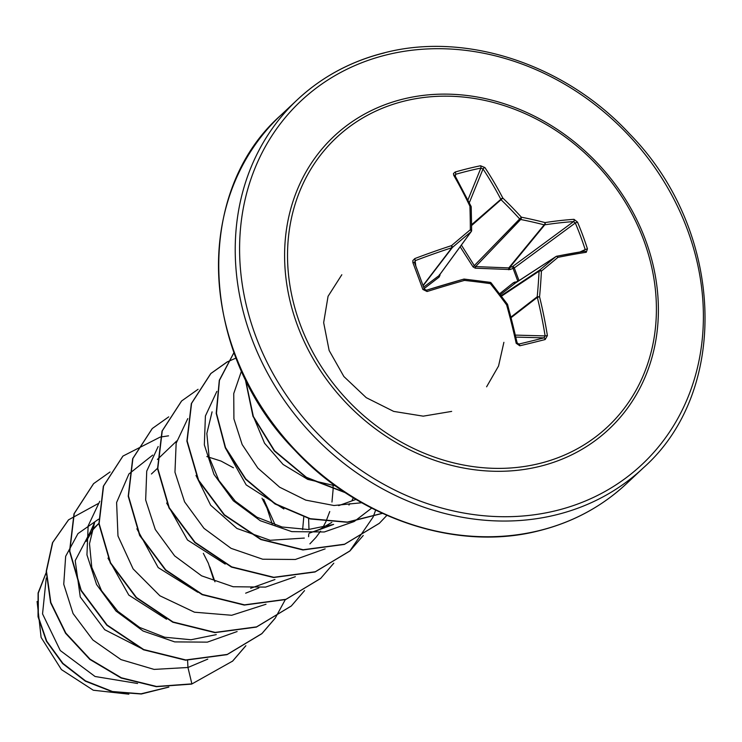 <?xml version="1.0" encoding="UTF-8"?>
<svg xmlns="http://www.w3.org/2000/svg" width="742" height="742" viewBox="0 0 742 742"><rect width="100%" height="100%" fill="white"/><g stroke="black" fill="none" stroke-linecap="round" stroke-linejoin="round"><path stroke-width="1.11" d="M507.185 304.146L506.619 304.906L507.509 304.712A250.907 94.058 74.8 0 1 517.016 342.841L518.816 344.075A1.688 0.677 76.7 0 1 519.808 345.781L516.191 343.296A252.586 94.698 -105.2 0 0 506.619 304.906A252.048 106.978 -129.4 0 0 490.369 283.648A252.048 75.434 -177 0 0 464.436 280.402L464.195 279.168A1.688 1.493 -124.4 0 0 463.731 279.159M491.046 283.036L490.369 283.648A1.688 0.464 -81.9 0 0 490.1 282.331L464.288 279.094A1.688 1.688 0 0 0 463.648 279.15L464.436 280.402A252.586 36.284 161.9 0 0 427.077 291.513L422.847 289.436A252.595 21.908 -109.3 0 0 417.876 275.95A252.595 21.908 -109.3 0 0 412.895 262.668A1.688 0.464 -20.7 0 1 414.481 262.566A1.688 0.464 -20.7 0 1 414.49 262.612A250.907 21.759 70.7 0 1 419.416 275.736L414.388 262.167M499.635 293.767L513.492 282.674L517.879 281.348M519.79 280.105L517.786 281.088L513.074 268.409L514.289 267.945L518.964 280.495A1.688 1.076 -115 0 1 518.973 280.541A1.688 1.076 -115 0 1 518.992 280.624M439.626 274.874L440.071 275.022L439.097 277.118L424.155 288.573M404.557 101.033A198.216 171.365 -133.2 0 1 643.648 239.963A198.216 171.365 -133.2 0 1 539.369 463.518A198.216 171.365 -133.2 0 1 300.278 324.579A198.216 171.365 -133.2 0 1 404.557 101.033M412.895 262.668L412.867 260.525L414.824 258.568A252.586 74.348 -22.8 0 1 451.507 245.63A252.048 26.564 -42.8 0 1 470.326 229.77A252.048 64.73 -82.7 0 0 469.909 206.193A252.586 94.698 -105.2 0 0 453.696 175.242L453.464 173.517L455.18 172.014A252.595 134.877 -32.5 0 1 467.952 168.601A252.595 134.877 -32.5 0 1 480.538 165.763L484.897 167.553A1.688 0.844 146.5 0 0 483.033 168.981L480.862 168.1A250.907 133.977 147.5 0 0 455.681 174.305L454.939 175.91A1.688 0.9 -29.9 0 0 454.892 175.474L454.809 175.14M580.114 251.937L585.188 249.562A250.907 187.782 -95.7 0 0 575.3 222.98L573.575 221.598A250.907 73.857 157.2 0 0 544.776 224.826A1.688 1.401 -140.6 0 1 544.174 224.845A250.369 112.663 179.1 0 0 520.68 219.484A1.688 0.649 -78.8 0 0 521.366 217.193A252.048 113.424 -0.9 0 1 545.018 222.581A252.586 74.348 -22.8 0 1 574.011 219.335L577.499 222.108A252.595 189.043 84.3 0 1 587.451 248.876L586.263 252.28A252.586 36.284 161.9 0 0 557.956 257.353A252.048 11.418 142.3 0 1 541.41 271.071A252.048 102.711 101.5 0 1 539.555 296.791A252.586 132.753 77.6 0 1 547.392 335.607L545.166 339.53A252.595 32.268 169.9 0 1 532.682 342.674A252.595 32.268 169.9 0 1 519.808 345.781M213.557 579.205L208.344 563.252L203.336 553.328M272.231 524.084L267.018 508.14L262 498.197M233.424 467.775L221.06 461.079L206.851 456.543M245.658 593.183L258.912 587.924M250.657 588.285L274.948 579.511M302.634 529.621L303.766 517.137M309.896 543.867L315.999 537.366L320.581 531.179M322.816 527.581L325.812 521.849M325.933 521.598L329.754 511.544M331.962 502.065L333.102 489.581M333.102 489.275L333.065 485.676M309.331 533.173L319.867 529.287L331.822 522.387M348.953 505.052L349.918 503.623M352.153 500.025L353.387 497.817M338.667 505.617L356.021 499.412M46.236 578.009L42.544 613.884L60.278 650.539L95.059 676.491L137.604 683.493M90.765 530.984L75.211 560.664L80.266 596.967L104.724 629.708L142.677 649.083M98.844 523.407L93.065 529.584L86.146 541.41M107.98 558.114L128.811 595.093L166.533 619.218M136.89 528.814L158.204 567.602L197.799 592.274M157.517 468.295L151.424 473.999M166.672 503.048L187.503 540.009L225.197 564.096M195.99 475.446L210.672 505.237L236.948 528.462L270.181 540.287L304.331 538.071M225.327 447.89L246.186 484.897L283.871 508.984M254.246 418.59L264.551 443.234L283.082 464.455L307.707 479.378L335.477 485.871M128.867 694.169L93.288 690.227L61.419 669.59L41.107 637.434L37.1 601.474M187.578 660.055L187.949 667.485L154.086 669.405L121.011 659.619L92.88 639.975L73.059 613.551L63.747 584.26L65.658 556.314L77.984 533.591L98.575 519.196M207.788 659.109L187.949 667.485L191.881 683.864L156.516 686.461L121.373 677.789L90.088 659.193L65.806 633.047L50.836 602.504L46.458 571.127L52.728 542.495L68.589 519.808L98.009 503.67M209.847 566.953L214.948 581.802M168.555 687.101L141.119 693.807L112.478 691.535L85.525 680.896L62.903 663.367L46.709 641.125L38.324 616.778L38.278 593.108L46.171 572.731M191.64 684.096L232.691 661.057L191.64 684.096L156.274 686.684L121.131 678.021L89.847 659.425L65.556 633.278L50.595 602.736L46.208 571.359L52.487 542.727L68.468 519.919M168.861 687.092L141.314 694.002L112.524 691.832L85.413 681.193L62.653 663.589L46.394 641.218L38.037 616.75L38.092 592.979L46.18 572.574M314.849 531.365L333.622 524.399L308.366 529.519L282.053 527.005L256.945 517.193L235.242 501.128L218.844 480.417L209.114 457.091L206.842 433.458L212.073 411.838M157.406 459.446L176.726 440.971M216.274 634.623L191.009 639.752L164.668 637.22L139.579 627.407L117.876 611.334L101.496 590.641L91.776 567.315L89.494 543.71L94.726 522.062L86.601 540.352M99.762 501.286L88.14 525.902L86.953 554.868L96.562 584.501L115.984 611.018L143.067 631.015L174.722 641.895L207.324 642.145L237.115 631.553M275.208 525.086L263.679 499.292M152.685 455.115L128.922 473.962L116.605 502.492L117.978 535.974L133.106 568.882L159.901 595.789L194.478 612.196L231.69 615.276L266.007 604.248M308.57 536.707L308.793 533.888M308.987 529.482L308.607 518.547M158.176 446.508L146.73 471.114L145.664 499.997L155.291 529.5L174.648 555.897L201.611 575.838L233.127 586.736L265.608 587.098L295.344 576.692M187.772 418.609L176.151 443.224L174.964 472.2L184.572 501.833L203.994 528.35L231.077 548.347L262.733 559.227L295.344 559.477L325.135 548.876M216.85 391.396L205.404 416.002L204.338 444.875L213.965 474.388L233.322 500.785L260.284 520.726L291.801 531.624L324.282 531.986L354.017 521.58M354.463 521.32L371.677 508.112M241.502 370.972L233.739 393.566L233.915 418.896L242.161 444.541L257.836 468.072L279.66 487.216L305.769 500.127L333.937 505.506L361.734 502.742M341.821 274.744L328.057 296.308L323.66 322.631L329.142 350.493L343.88 376.528L366.223 397.656L393.687 411.402L423.228 416.16L451.655 411.402M486.604 386.805L498.55 366.019L503.892 342.322M232.691 661.057L245.89 645.716M110.057 471.968L93.622 483.626L74.237 513.566L69.785 551.139L81.221 590.363L107.08 625.014L143.707 649.547L185.815 659.963L227.256 654.425L262.009 633.51L275.124 618.299M275.226 618.16L285.253 599.694M168.536 435.832L160.337 437.066M160.142 437.103L122.959 456.07L103.574 486.01L99.122 523.583L110.558 562.816L136.426 597.458L173.053 621.991L215.161 632.407L256.602 626.869L291.356 605.945L304.554 590.604M168.731 416.856L152.305 428.505L132.911 458.445L128.459 496.018L139.895 535.251L165.754 569.902L202.39 594.435L244.498 604.851L285.948 599.313L320.702 578.38L333.798 563.187M198.068 389.3L181.642 400.958L162.248 430.889L157.796 468.462L169.232 507.686L195.09 542.337L231.717 566.879L273.826 577.295L315.267 571.757L350.029 550.842L363.237 535.492M227.404 361.744L210.969 373.402L191.584 403.342L187.132 440.915L198.568 480.139L224.427 514.79L261.063 539.323L303.163 549.739L344.613 544.201L379.366 523.277L386.888 515.356M233.999 352.571L219.465 380.312L216.469 413.313L225.531 447.574L245.797 478.961L275.106 503.67L310.249 518.686L347.358 522.08L382.325 513.306M245.444 379.347L253.356 416.466L274.549 450.737L306.39 477.292L344.798 492.336M232.441 661.289L245.741 645.809M93.501 483.747L73.996 513.798L69.544 551.362L80.971 590.595L106.839 625.237L143.466 649.779L185.565 660.194L227.015 654.657L261.768 633.742L274.976 618.392M122.838 456.191L103.333 486.242L98.881 523.815L110.317 563.039L136.176 597.69L172.812 622.223L214.911 632.638L256.361 627.101L291.235 606.056M152.184 428.616L132.67 458.667L128.218 496.25L139.644 535.474L165.512 570.134L202.149 594.667L244.257 605.082L285.698 599.536L320.581 578.5M181.512 401.07L162.006 431.121L157.545 468.694L168.981 507.918L194.84 542.569L231.476 567.101L273.575 577.526L315.025 571.989L349.779 551.065L373.087 517.081M373.161 516.914L375.656 510.125M236.067 358.034L227.469 361.818M227.321 361.892L210.719 373.634L191.343 403.574L186.891 441.147L198.327 480.371L224.186 515.013L260.822 539.545L302.922 549.97L344.362 544.424L379.245 523.388M233.98 352.524L219.298 380.275L216.2 413.34L225.243 447.704L245.546 479.184L274.957 503.957L310.221 518.964L347.432 522.294L382.455 513.362M245.185 378.819L252.966 416.327L274.317 450.978L306.529 477.755L345.41 492.744M513.492 282.674L514.577 283.509L515.282 283.138L500.377 294.741M461.385 245.073L474.509 265.961L475.603 266.591L508.78 267.908L512.555 266.573A1.688 1.02 -126.4 0 1 514.271 267.899A1.688 1.02 -126.4 0 1 514.289 267.945L575.3 222.98L577.499 222.108M423.636 287.154L439.041 275.607L439.514 274.586L439.041 275.607A1.688 1.067 -127.8 0 0 439.097 277.118M574.011 219.335A1.688 1.224 -93.8 0 1 573.575 221.598L512.555 266.573L513.074 268.409L510.051 269.531L475.288 268.196L473.053 266.897L460.151 246.771M423.014 285.466L451.887 247.717L451.507 245.63A1.688 0.584 49.5 0 1 452.397 247.457A1.688 1.428 -142.6 0 1 451.887 247.717A250.907 73.857 157.2 0 0 415.446 260.572L414.49 262.612M424.378 289.195L426.492 290.196A250.907 36.043 -18.1 0 1 463.592 279.187L426.492 290.196L424.378 289.195M517.916 343.963L518.816 344.075A250.907 32.045 -10.1 0 0 531.606 340.986A250.907 32.045 -10.1 0 0 543.997 337.87L545.11 335.913L547.392 335.607M515.412 335.106L545.11 335.913A250.907 131.872 -102.4 0 0 537.329 297.366A1.688 1.391 -127.7 0 1 537.217 296.744L539.555 296.791L537.329 297.366L511.136 317.641M510.978 317.057L537.217 296.744A250.369 102.025 -78.5 0 0 539.054 271.201A1.688 1.419 -123.6 0 1 539.536 270.181A1.688 0.937 50.5 0 1 541.41 271.071A1.688 0.547 2.8 0 0 539.054 271.201L501.471 296.179M501.119 295.715L539.536 270.181A250.369 11.343 -37.7 0 0 555.971 256.547A1.688 1.465 -123.1 0 1 556.481 256.296A1.688 1.057 78.7 0 1 556.667 256.231L556.667 256.231A1.688 1.057 78.7 0 1 557.956 257.353A1.688 1.076 50.1 0 0 555.971 256.547L514.577 283.509M475.288 268.196L475.603 266.591L520.68 219.484A1.688 1.373 -136.3 0 1 519.586 218.853A250.369 143.994 -129 0 0 501.184 199.858A1.688 1.382 -131 0 1 500.859 199.301A250.907 131.872 -102.4 0 0 483.033 168.981L469.315 202.733M439.041 275.607L471.096 231.708A1.688 0.751 50.3 0 0 470.326 229.77A1.688 0.723 -0 0 1 471.643 230.474A1.688 0.723 -0 0 1 471.578 230.688A1.688 1.475 -143.9 0 1 471.096 231.708A250.369 26.387 137.2 0 0 452.397 247.457L423.116 285.744M514.707 282.043L515.18 283.11M510.051 269.531L509.541 267.695L544.776 224.826A1.688 1.048 -98.7 0 0 545.018 222.581A1.688 0.788 -75.4 0 1 544.174 224.845L508.78 267.908L508.687 269.763M473.053 266.897L521.366 217.193A252.048 144.959 51 0 0 502.844 198.077A1.688 0.659 152.4 0 0 500.859 199.301L471.615 224.687M516.191 343.296L517.155 342.887L507.63 304.665A1.688 1.688 0 0 0 507.37 304.127L491.176 282.952A1.688 1.688 0 0 0 490.1 282.331A1.688 0.464 -81.9 0 0 489.943 282.396A250.369 74.933 3 0 0 464.371 279.187M427.077 291.513L426.492 290.196M422.847 289.436L424.368 289.167A250.907 21.759 70.7 0 0 419.434 275.801M515.866 337.1L543.997 337.87A1.688 0.844 75.6 0 1 545.166 339.53M414.824 258.568L415.817 266.1M439.227 275.412L471.318 231.467A1.688 1.688 0 0 0 471.643 230.474L471.216 206.99A1.688 1.688 0 0 0 471.059 206.332A1.688 0.686 -25.6 0 0 469.909 206.193A1.688 0.881 -2.1 0 1 471.216 206.99A1.688 0.881 -2.1 0 1 471.151 207.259A250.369 64.294 97.3 0 1 471.569 230.27M453.696 175.242A1.688 0.9 -29.9 0 1 454.892 175.474L471.059 206.332A1.688 0.686 -25.6 0 1 471.049 206.628M556.862 256.222A250.907 36.043 -18.1 0 1 584.603 251.26A1.688 1.252 81.2 0 1 584.863 251.176L584.863 251.176A1.688 1.252 81.2 0 1 586.263 252.28M455.18 172.014A1.688 0.686 74 0 1 455.681 174.305L455.282 176.16M585.188 249.562L587.451 248.876M480.538 165.763A1.688 0.825 78.4 0 1 480.862 168.1L467.933 199.923M484.897 167.553A252.586 132.753 77.6 0 1 502.844 198.077L471.624 225.522M539.796 466.375A200.859 173.647 -133.2 0 1 297.523 325.59A200.859 173.647 -133.2 0 1 403.194 99.057A200.859 173.647 -133.2 0 1 645.466 239.842A200.859 173.647 -133.2 0 1 539.796 466.375M386.74 54.825A249.229 215.468 -133.2 0 1 687.361 229.519A249.229 215.468 -133.2 0 1 556.24 510.598A249.229 215.468 -133.2 0 1 255.628 335.913A249.229 215.468 -133.2 0 1 386.74 54.825M626.48 483.691C601.873 506.647 572.75 522.322 539.091 530.734C457.573 551.853 358.525 519.122 294.37 449.773C199.385 353.396 192.901 193.003 280.587 115.464A252.605 218.38 46.8 0 0 259.607 403.954A252.605 218.38 46.8 0 0 539.425 530.549A252.605 218.38 46.8 0 0 626.48 483.691L643.203 467.989A252.605 218.38 -133.2 0 1 556.157 514.837A252.605 218.38 -133.2 0 1 276.33 388.252A252.605 218.38 -133.2 0 1 297.319 99.762A252.605 218.38 -133.2 0 1 384.365 52.905M643.203 467.989C730.851 390.478 724.424 230.159 629.494 133.764C565.348 64.359 466.254 31.591 384.699 52.719C351.04 61.132 321.917 76.806 297.319 99.762L280.587 115.464M91.86 529.946L98.074 524.121M515.254 283.156L556.083 256.472A1.688 1.688 0 0 1 556.667 256.231L584.863 251.176M419.425 275.764L424.368 289.167"/></g></svg>

